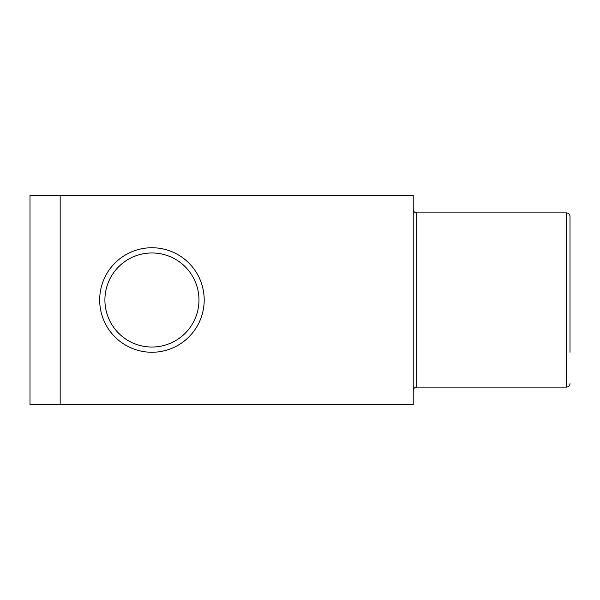 <?xml version="1.0" encoding="UTF-8"?>
<svg xmlns="http://www.w3.org/2000/svg" width="600" height="600" viewBox="0 0 600 600"><rect width="100%" height="100%" fill="white"/><g stroke="black" fill="none" stroke-linecap="round" stroke-linejoin="round"><path stroke-width="0.9" d="M413.228 390.577C413.452 388.447 414.615 387.285 416.707 387.097L416.707 212.903L566.513 212.903C568.612 213.09 569.775 214.252 570 216.39L570 352.26M204.195 300A52.26 52.26 0 0 0 151.935 247.74A52.26 52.26 0 0 0 99.675 300A52.26 52.26 0 0 0 151.935 352.26A52.26 52.26 0 0 0 204.195 300A52.26 52.26 0 0 1 151.935 352.26A52.26 52.26 0 0 1 99.675 300M60.172 404.513L413.228 404.513L413.228 195.487L60.172 195.487L60.172 404.513L30 404.513L30 195.487L60.172 195.487M566.513 212.903L566.513 387.097C568.612 386.91 569.775 385.748 570 383.61M198.968 300A47.032 47.032 0 0 0 151.935 252.968A47.032 47.032 0 0 0 104.903 300A47.032 47.032 0 0 0 151.935 347.032A47.032 47.032 0 0 0 198.968 300M416.707 387.097L566.513 387.097M416.707 212.903C414.615 212.715 413.452 211.553 413.228 209.423"/></g></svg>
